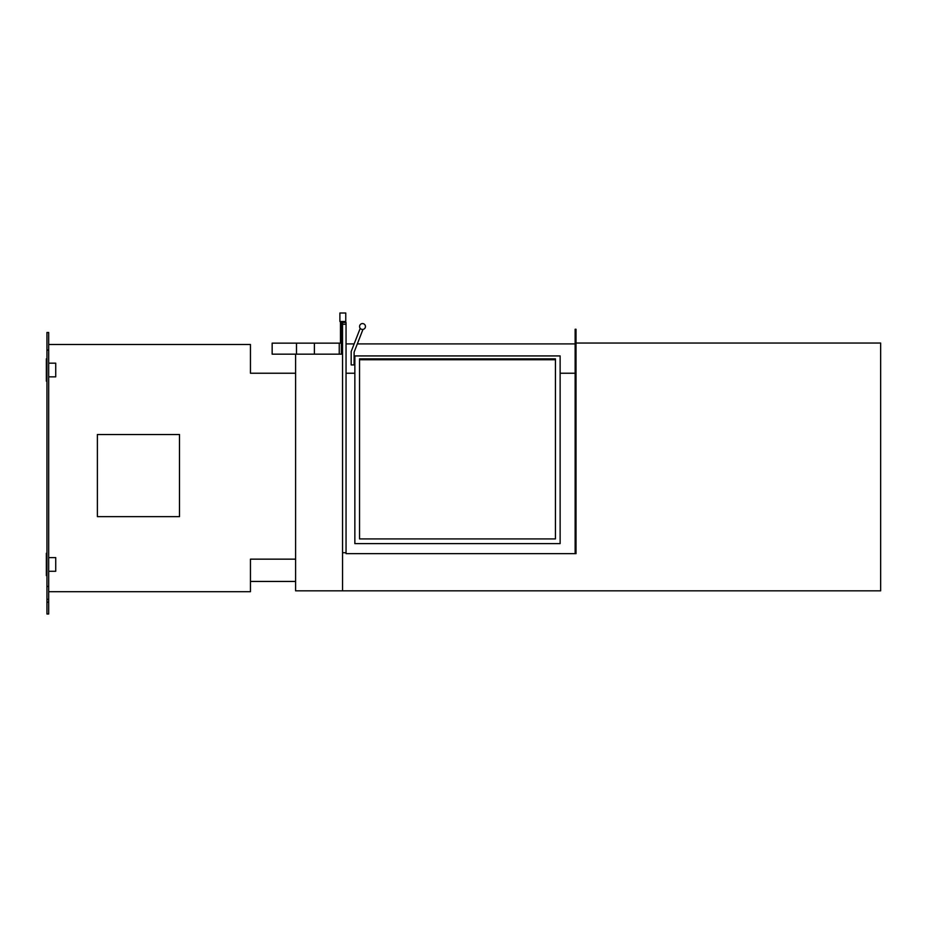 <?xml version="1.0" encoding="UTF-8"?>
<svg xmlns="http://www.w3.org/2000/svg" width="927" height="927" viewBox="0 0 927 927"><rect width="100%" height="100%" fill="white"/><g stroke="black" fill="none" stroke-linecap="round" stroke-linejoin="round"><path stroke-width="1.39" d="M534.323 358.865L555.435 358.865L555.435 538.923L359.537 538.923L359.537 358.865L555.435 358.865L380.661 358.865M560.128 543.616L354.856 543.616L354.856 355.933L560.128 355.933L560.128 543.616M362.503 329.444A2.932 2.932 0 0 1 359.966 325.041A2.932 2.932 0 0 1 365.053 325.041A2.932 2.932 0 0 1 362.503 329.444M360.209 328.332L351.182 351.518L351.171 364.914L354.102 364.914L354.114 352.144L362.967 329.409M575.146 343.905L357.324 343.905M354.149 343.905L346.049 343.905M576.026 332.179L576.026 329.247L575.146 329.247L575.146 392.538L576.026 392.538L576.026 332.179L575.146 332.179M575.146 343.036L880.65 343.036L880.65 590.835L342.538 590.835L342.538 552.712L346.049 552.712L346.049 553.651L576.026 553.651L576.026 392.538M342.538 354.172L295.609 354.172L295.609 590.835L342.538 590.835M179.49 434.531L97.381 434.531L97.381 516.64L179.49 516.64L179.49 434.531L97.381 434.531L97.381 516.64L179.49 516.64L179.49 434.531M295.609 559.155L250.452 559.155L250.452 591.704L48.691 591.704M295.609 373.233L250.452 373.233L250.452 344.496L48.691 344.496M48.691 376.849L55.736 376.849L55.736 363.175L48.691 363.175M48.691 571.275L55.736 571.275L55.736 557.602L48.691 557.602M48.691 602.179L48.691 613.998L46.941 613.998L46.941 602.179L48.691 602.179L48.691 599.329L46.941 599.329L46.941 602.179M48.691 350.07L46.941 350.07L46.941 332.48L48.691 332.48L48.691 599.329M46.941 350.07L46.941 599.329M46.941 381.159L46.35 381.159L46.35 358.865L46.941 358.865M46.941 575.586L46.35 575.586L46.35 553.292L46.941 553.292M575.146 373.233L560.128 373.233M354.856 373.233L346.049 373.233M295.609 581.449L250.452 581.449M346.049 324.265L346.049 322.503L342.538 322.503L342.538 324.265L346.049 324.265L346.049 552.712M342.538 552.712L342.538 324.265M296.489 354.172L296.489 343.152L272.156 343.152L272.156 354.172L295.609 354.172M296.489 343.152L314.38 343.152L314.38 354.172M314.38 343.152L339.247 343.152L339.247 354.172M341.356 321.507L341.356 354.172M340.476 321.507L340.476 343.152L339.247 343.152M339.896 313.002L339.896 321.507L345.759 321.507L345.759 313.002L339.896 313.002M576.026 389.595L575.146 389.595M575.146 553.651L575.146 392.538M576.026 502.793L575.146 502.793M576.026 499.862L575.146 499.862M359.537 359.746L555.435 359.746M48.691 586.432L46.941 586.432"/></g></svg>
